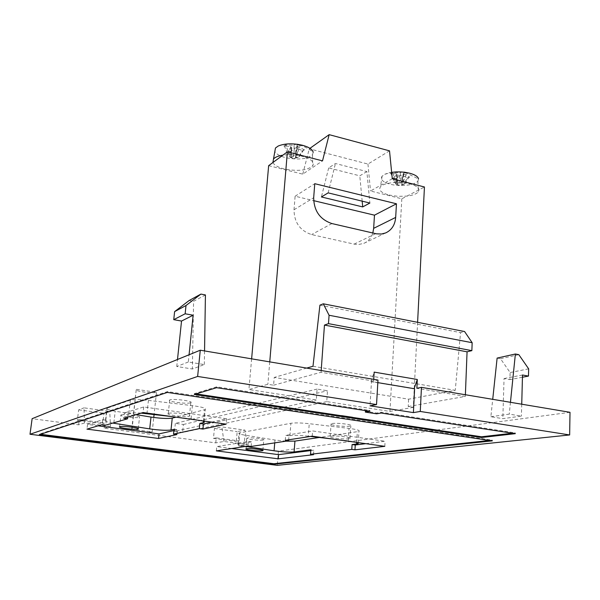 <?xml version="1.0" encoding="UTF-8"?>
<svg xmlns="http://www.w3.org/2000/svg" width="600" height="600" viewBox="0 0 600 600"><rect width="100%" height="100%" fill="white"/><g stroke="black" fill="none" stroke-linecap="round" stroke-linejoin="round"><path stroke-width="0.45" stroke-dasharray="3 2.25" d="M272.903 162.525C274.29 165.203 278.048 167.34 284.175 168.938C297.608 171.532 307.103 170.528 312.668 165.922C314.767 162.172 311.243 158.947 302.093 156.262C295.59 154.68 289.178 154.32 282.87 155.175M268.65 165.66L302.737 174.142L322.522 160.86M299.415 145.058C304.478 146.46 309.067 148.868 313.178 152.273L312.525 154.65C307.26 159.15 298.26 160.155 285.548 157.657C279.69 156.097 276.135 154.005 274.868 151.38M303.63 149.977L299.077 156.87L298.373 157.312L302.13 151.058L304.462 149.828L302.13 151.058M251.625 358.837L248.925 389.535L267.87 384.285L273.593 385.192L274.23 377.43L408.6 399.18L455.257 390.338L460.56 332.64L464.58 331.53M269.752 361.882L267.87 384.285M417.6 322.312L413.295 407.347L408.217 406.545L408.6 399.18M389.055 195.053L397.845 196.343L406.965 196.11C412.68 195.39 416.46 193.987 418.305 191.895L419.002 189.825C418.597 187.403 415.545 185.407 409.83 183.855C399.405 181.028 383.737 182.632 380.505 186.75C378.255 190.065 381.112 192.833 389.055 195.053M392.28 178.74L370.515 191.002L401.82 198.788L424.447 186.99M405.795 172.74L406.95 172.605L404.13 171.87L398.385 172.778L392.183 172.553L390.457 173.542L396.472 173.858L397.08 174.413L393.308 177.968L396.09 178.688L399.998 175.365L401.895 175.26L407.88 178.042L409.635 177.075L403.23 173.558L405.795 172.74L418.537 178.95L417.893 181.072C414.99 185.257 400.118 186.885 390.188 184.215C382.665 182.07 379.98 179.385 382.118 176.153L384.757 174.292L391.65 172.373M413.295 407.347L389.947 411.428L326.737 401.618L327.502 390.743L317.093 389.077L316.298 399.998L248.925 389.535M401.82 198.788L389.947 411.428M385.643 232.935L363.817 243.368L358.418 244.538L354.135 244.125L311.603 234.585C300.06 230.722 294.195 222.45 294.007 209.775L295.11 196.222L313.642 200.647M363.817 243.368C368.228 241.41 371.228 237.96 372.825 233.01M302.737 174.142L309.285 148.808L309.96 148.328M389.52 150.847L367.95 164.062L309.285 148.808M367.95 164.062L370.515 191.002M152.197 431.835C148.755 432.825 129.083 430.38 131.73 429.278L152.197 431.835L153.757 417.48M263.145 440.1C259.53 440.805 244.748 439.02 247.005 438.15L247.56 437.993C251.077 437.265 266.108 439.08 263.752 439.942L263.145 440.1M188.333 361.987L176.76 366.495L192.368 368.993L204.33 364.582L188.333 361.987L189.067 354.765M190.395 402.832C186.398 404.19 166.387 401.467 169.703 399.998L170.047 399.855C173.873 398.438 194.303 401.228 190.808 402.675L190.395 402.832M490.868 416.737L509.243 414.127L521.423 416.107L502.83 418.65L490.868 416.737L492.72 399.338M570 412.312L278.407 451.118L238.755 445.897L247.252 444.562L223.905 441.472L215.767 442.875L104.25 428.19L110.512 426.428L84.472 422.97L78.668 424.822L32.123 418.695M273.593 385.192L321.06 372.278L373.627 381.067L377.978 380.062M326.737 401.618L182.565 432.465L174.502 431.385L316.298 399.998M408.217 406.545L465.33 396.405L416.873 388.298M331.995 423.548C336.945 422.55 354.075 424.695 350.827 425.895L349.822 426.158C344.745 427.11 327.96 425.01 331.072 423.803L331.995 423.548M285.96 441.18L274.957 440.033L244.958 435.165C240.127 434.34 238.147 433.62 239.017 433.005L290.888 423.278C295.028 422.685 301.14 422.827 309.24 423.697L349.005 428.4C356.91 429.435 360.225 430.447 358.935 431.423L319.358 437.467M136.08 414.623L115.222 411.202C108.75 410.077 105.983 409.088 106.927 408.232L130.328 400.17C133.545 399.368 139.575 399.442 148.425 400.403L192.382 405.645C202.178 406.965 206.475 408.255 205.282 409.515L175.972 417.143M121.208 414.893C124.058 413.812 142.23 416.183 139.538 417.278L139.267 417.382C136.275 418.425 118.417 416.1 120.975 414.99L121.208 414.893M414.127 388.688L414.607 388.763M304.462 149.828L298.095 146.738L297.375 145.995L300.457 144.84L297.337 144.038L295.237 153.54L294.09 155.655C293.303 156.877 292.23 156.945 290.88 155.865L288.712 153.975L286.118 145.447L285.353 144.87L283.875 145.995L290.513 146.415L291.263 147.097L291.345 157.808L290.077 157.267L288.202 150.795L291.082 151.71L294.532 148.08L296.438 147.945L302.94 150.922M298.373 157.312L292.822 158.16L290.077 157.267M377.827 382.627L371.483 381.57L370.013 405.817M371.483 381.57L370.965 381.69L374.168 372.112M373.627 381.067L373.733 379.35M291.082 151.71L291.892 157.733M78.668 424.822L79.328 419.565L104.873 422.985L102.75 423.615L103.988 413.303L109.74 411.405L110.512 426.428M104.25 428.19L104.873 422.985M215.767 442.875L216.24 437.873L239.197 440.94L236.303 441.428L237.188 431.603L244.98 430.125L247.252 444.562M238.755 445.897L239.197 440.94M278.407 451.118L277.267 465.345M291.263 147.097L288.038 150.93M297.368 146.01L295.567 156.36L297.067 154.012L300.457 144.84M291.345 157.808L287.827 154.62L288.712 153.975M404.13 171.87L401.82 180.885L403.493 181.312L406.95 172.605M396.09 178.688L396.495 178.762L397.5 184.605L398.647 185.078L401.827 184.913L403.935 184.267L407.153 178.185L407.88 178.042M295.567 156.36C295.178 157.425 295.59 157.762 296.82 157.38L299.272 156.675M390.457 173.542L391.185 174.06L394.305 181.808L395.332 181.238L392.88 173.093L392.183 172.553M401.82 180.885L400.522 182.85C399.653 183.99 398.588 184.042 397.327 183.023L395.332 181.238M394.305 181.808L397.373 184.538L395.842 184.185L393.308 177.968M397.5 184.605L395.842 184.185M297.368 144.038L292.155 145.192L285.353 144.87M283.875 145.995L284.663 146.542L287.827 154.62M295.237 153.54L297.067 154.012M409.635 177.075L408.877 177.233L404.978 183.697L403.935 184.267M295.11 196.222L314.76 183.697M366.877 171.578L359.798 175.83L328.68 167.917L335.452 163.507L366.877 171.578L369.862 203.032M362.175 201.157L359.798 175.83M328.147 192.877L335.452 163.507M328.68 167.917L321.405 196.958M404.978 183.697L402.757 184.403L401.737 183.683L403.493 181.312M202.147 420.803L191.055 418.8L172.087 416.595M98.13 425.827L87.54 424.433L102.735 419.707L106.335 420.188L105.765 420.368L107.235 408.105M141.142 413.13C134.985 412.717 130.875 412.778 128.82 413.317L124.35 412.987L123.735 418.268M127.755 417.082L128.167 413.52M106.335 420.188L105.743 425.123M168.623 413.347C172.44 412.08 192.945 414.795 189.45 416.085L189.038 416.22C185.047 417.428 164.97 414.787 168.278 413.467L168.623 413.347M112.77 423.082C106.965 422.062 104.52 421.192 105.458 420.487L105.765 420.368M357.45 442.507L348.202 440.798L331.043 438.817M310.515 436.447L308.317 436.192L309.24 423.697M251.13 446.445L251.528 441.855L238.868 443.895L239.865 432.757M308.317 436.192C300.195 435.338 294.067 435.158 289.92 435.668L289.013 435.81L288.697 439.793M331.125 436.237C336.075 435.368 353.265 437.46 350.017 438.525L349.005 438.757C343.928 439.59 327.09 437.543 330.195 436.463L331.125 436.237M238.868 443.895L238.028 444.105C237.157 444.668 239.145 445.335 243.99 446.123L245.67 446.385M211.597 422.123L226.673 418.748L143.73 406.965L124.35 412.987M143.73 406.965L143.108 412.545M251.528 441.855L248.377 441.428L216.757 446.595L231.653 448.53M310.793 450.585L313.837 450.202L310.853 449.805M173.873 430.567L177.413 429.772L176.91 434.58M87.54 424.433L86.955 429.127M285.263 440.317L285.653 435.345L289.013 435.81M102.735 419.707L102.142 424.643M226.673 418.748L226.178 424.155M365.767 443.67L385.088 441.24L312.6 430.95L285.653 435.345M216.353 450.877L216.757 446.595M247.98 446.033L248.377 441.428M174.007 429.315L177.413 429.772M313.515 454.688L313.837 450.202M312.218 436.185L312.6 430.95M384.803 446.332L385.088 441.24M489.518 440.445L492.322 440.145L167.445 391.597L39.398 434.138L40.53 434.28M39.398 434.138L39.322 434.678M492.322 440.145L492.3 440.865M167.445 391.597L167.355 392.415M512.445 433.237L515.31 432.908L381.225 412.222L376.688 413.018L365.423 411.285M367.455 410.918L369.892 410.467L216.697 386.827L194.347 393.638L196.103 393.908M352.125 417.338L352.08 418.11M515.31 432.908L515.287 433.673M381.225 412.222L381.18 413.025M376.688 413.018L376.635 413.82M369.892 410.467L369.847 411.285M216.697 386.827L216.615 387.69M194.347 393.638L194.265 394.455M319.92 305.16L460.56 332.64M312.99 366.27L455.257 390.338M497.123 358.087L500.505 358.725L510.127 372.548L509.925 379.612L504.045 378.562L502.83 418.65M370.965 381.69L414.06 388.875M306.69 368.085L274.23 377.43M321.06 372.278L321.188 370.522M465.39 394.74L465.33 396.405M317.093 389.077L175.335 423.368L183.382 424.478L182.565 432.465M183.382 424.478L327.502 390.743M175.335 423.368L174.502 431.385M136.575 389.37L156.502 392.332C153.045 393.757 133.575 391.08 136.252 389.528L132.053 429.158M156.502 392.332L154.087 414.502M84.472 422.97L84 407.842L109.74 411.405M79.328 419.565L77.355 420.232L78.668 409.822L84 407.842M78.668 409.822L103.988 413.303M77.355 420.232L102.75 423.615M223.905 441.472L221.88 426.93L244.98 430.125M216.24 437.873L213.472 438.382L214.417 428.475L221.88 426.93M214.417 428.475L237.188 431.603M213.472 438.382L236.303 441.428M204.33 364.582L204.548 350.925M205.425 294.952L193.583 301.305L192.368 368.993M189.18 300.487L193.583 301.305M176.76 366.495L177.495 359.483M510.45 402.315L509.243 414.127M521.737 404.205L521.423 416.107M522.495 375L504.045 378.562M522.442 377.235L509.925 379.612M528.66 368.843L510.127 372.548M518.82 354.66L500.505 358.725M294.532 148.08L292.822 158.16M296.017 157.95L296.438 147.945M288.413 151.005L291.413 151.77M291.188 157.74L291.173 147.21M295.733 156.067L297.45 145.935M290.513 146.415L290.077 156.442M406.447 173.197L403.673 172.477M401.827 184.913L401.895 175.26M298.095 146.738L296.82 157.38M391.185 174.06L392.88 173.093M294.075 145.058L294.09 155.655M290.88 155.865L292.155 145.192M284.663 146.542L286.118 145.447M408.877 177.233L407.153 178.185M300.007 145.485L296.97 144.69M399.998 175.365L398.647 185.078M393.75 178.065L396.495 178.762M354.135 244.125L375.697 233.67M331.897 223.56L311.603 234.585M294.007 209.775L313.68 197.737M403.815 174.188L402.757 184.403M402.022 183.233L403.373 173.468M400.29 172.665L400.522 182.85M397.327 183.023L398.385 172.778M396.472 173.858L396.397 183.532M397.155 184.695L396.923 174.57M146.955 413.678L148.425 400.403M191.055 418.8L192.382 405.645M113.858 422.768L115.222 411.202M203.445 421.26L204.57 409.77M128.82 413.317L130.328 400.17M348.202 440.798L349.005 428.4M289.92 435.668L290.888 423.278M274.725 442.875L274.957 440.033M243.99 446.123L244.958 435.165M356.678 442.403L357.337 431.82M299.077 156.87L303.308 150.308L302.392 150.84M382.118 176.153L380.505 186.75M288.218 150.795L291.233 151.575M404.145 184.185L399.487 185.61L397.373 184.538M297.097 157.665L293.31 158.618L291.082 157.395M407.445 177.96L408.885 177.225M295.957 144.3C289.89 143.31 283.995 143.873 278.288 145.988M300.435 144.847L297.345 144.045M402.382 172.058C396.285 171.21 390.405 171.953 384.757 174.292M403.23 173.58L401.737 183.683M406.92 172.613L404.092 171.877M397.08 174.442L397.418 184.792M393.51 177.855L396.263 178.56M189.45 416.085L190.808 402.675M105.458 420.487L106.927 408.232M138.262 428.625L139.538 417.278M204.097 421.62L205.282 409.515M350.017 438.525L350.827 425.895M238.028 444.105L239.017 433.005M262.882 450.315L263.752 439.942M358.222 442.853L358.935 431.423M131.73 429.278L136.252 389.528M168.278 413.467L169.703 399.998M312.525 154.65L312.668 165.922M119.602 426.75L120.975 414.99M417.893 181.072L418.305 191.895M330.195 436.463L331.072 423.803M246.067 448.86L247.005 438.15"/><path stroke-width="0.9" d="M282.87 155.175C278.25 155.903 275.123 157.178 273.502 158.985L272.903 162.525L287.377 151.845L322.522 160.86L329.153 134.655L389.52 150.847L392.28 178.74L424.447 186.99L417.6 322.312M272.903 162.525L268.65 165.66L251.625 358.837M274.868 151.38L275.475 147.99L278.288 145.988C284.903 143.37 292.98 143.137 302.528 145.282C308.978 147.083 312.525 149.415 313.178 152.273M287.377 151.845L269.752 361.882M396.457 203.79L395.678 217.417C395.033 224.933 391.688 230.108 385.643 232.935L381.54 234.015L376.433 233.827L331.897 223.56C320.002 219.495 313.928 210.885 313.68 197.737L314.76 183.697L396.457 203.79L374.475 215.175L373.657 228.337L372.825 233.01M391.65 172.373C397.882 171.525 403.95 171.825 409.868 173.273C415.178 174.743 418.072 176.632 418.537 178.95M313.642 200.647L374.475 215.175M376.53 404.58L197.64 376.44L30 434.265L32.123 418.695L200.265 350.212L377.978 380.062L376.53 404.58L370.013 405.817L413.4 412.605L414.607 388.763L377.827 382.627M421.455 387.36L420.278 411.457L569.655 434.955L570 412.312L421.455 387.36L416.873 388.298L417.315 379.493L414.127 388.688M319.358 437.467L294.93 441.105L285.96 441.18M175.972 417.143L172.252 418.103C167.64 418.8 160.553 418.455 150.998 417.067L136.08 414.623M420.278 411.457L413.4 412.605M30 434.265L277.267 465.345L569.655 434.955M341.175 416.475L481.515 437.513L515.287 433.673L381.18 413.025L376.635 413.82L365.37 412.095L369.847 411.285L216.615 387.69L194.265 394.455L341.175 416.475L341.55 415.643L352.455 417.285L352.41 418.05M167.355 392.415L39.322 434.678L273.885 464.228L492.3 440.865L167.355 392.415M373.733 379.35L374.168 372.112L417.315 379.493M197.64 376.44L200.265 350.212M309.96 148.328L329.153 134.655M362.715 206.917L369.862 203.032L328.147 192.877L321.405 196.958L362.715 206.917L362.175 201.157M172.087 416.595L141.142 413.13M112.77 423.082L149.708 428.888L150.998 417.067M127.755 417.082L127.56 418.793L123.735 418.268L143.108 412.545L226.178 424.155L202.928 429.075L203.43 423.952L199.83 423.45L203.31 422.662L203.445 421.26M149.708 428.888C159.285 430.23 166.387 430.597 171.007 429.998L174.007 429.315L173.505 434.13L199.327 428.588L199.83 423.45M127.56 418.793L105.743 425.123L102.142 424.643L86.955 429.127L158.558 438.465L176.91 434.58L173.505 434.13M119.835 426.668C122.677 425.7 140.91 428.01 138.225 428.985L137.947 429.075C134.962 430.005 117.06 427.748 119.602 426.75L119.835 426.668M202.147 420.803C204.255 421.455 204.877 422.002 204.022 422.438L203.31 422.662M331.043 438.817L310.515 436.447M288.697 439.793L288.623 440.775L251.13 446.445L247.98 446.033L216.353 450.877L278.228 458.827L278.558 454.643L310.793 450.585M245.67 446.385L274.08 450.803L274.725 442.875M274.08 450.803C282.293 451.935 288.968 452.31 294.097 451.935L310.853 449.805L310.522 454.29L351.78 449.4L352.087 444.555L356.572 443.985L356.678 442.403M246.623 448.725C250.14 448.088 265.207 449.865 262.853 450.63L262.252 450.772C258.63 451.38 243.817 449.632 246.067 448.86L246.623 448.725M357.45 442.507L358.17 443.632L356.572 443.985M231.653 448.53L278.558 454.643M98.13 425.827L159.045 433.89L173.873 430.567M159.045 433.89L158.558 438.465M351.78 449.4L354.952 449.835L384.803 446.332L312.218 436.185L285.263 440.317L288.623 440.775M202.928 429.075L199.327 428.588M352.087 444.555L355.26 444.99L365.767 443.67M278.228 458.827L313.515 454.688L310.522 454.29M354.952 449.835L355.26 444.99M203.43 423.952L211.597 422.123M40.53 434.28L273.923 463.732L489.518 440.445M273.923 463.732L273.885 464.228M365.37 412.095L365.423 411.285L367.455 410.918M196.103 393.908L341.228 415.702M352.447 417.39L481.537 436.778L512.445 433.237M341.55 415.643L341.498 416.415M481.537 436.778L481.515 437.513M321.188 370.522L324.457 325.087L328.485 323.64L329.077 315.263L323.295 303.803L319.92 305.16L312.99 366.27L306.69 368.085M492.72 399.338L497.123 358.087L515.377 354L518.82 354.66L528.66 368.843L528.48 376.087L522.495 375L521.737 404.205M324.457 325.087L467.062 351.81L465.39 394.74M328.485 323.64L471.862 350.64L467.062 351.81M323.295 303.803L464.58 331.53L472.162 342.712L471.862 350.64M329.077 315.263L472.162 342.712M154.087 414.502L153.757 417.48M204.548 350.925L205.425 294.952L200.917 294.09L186.007 305.513L185.145 313.785L173.752 319.665L174.608 311.625L189.18 300.487L200.917 294.09M189.067 354.765L193.125 315.233L185.145 313.785M186.007 305.513L174.608 311.625M177.495 359.483L181.53 321.053L173.752 319.665M193.125 315.233L181.53 321.053M515.377 354L510.45 402.315M528.48 376.087L522.442 377.235M395.678 217.417L373.657 228.337M113.805 423.255L113.858 422.768M171.007 429.998L172.252 418.103M294.097 451.935L294.93 441.105M275.475 147.99L273.502 158.985M204.022 422.438L204.097 421.62M358.17 443.632L358.222 442.853"/></g></svg>
